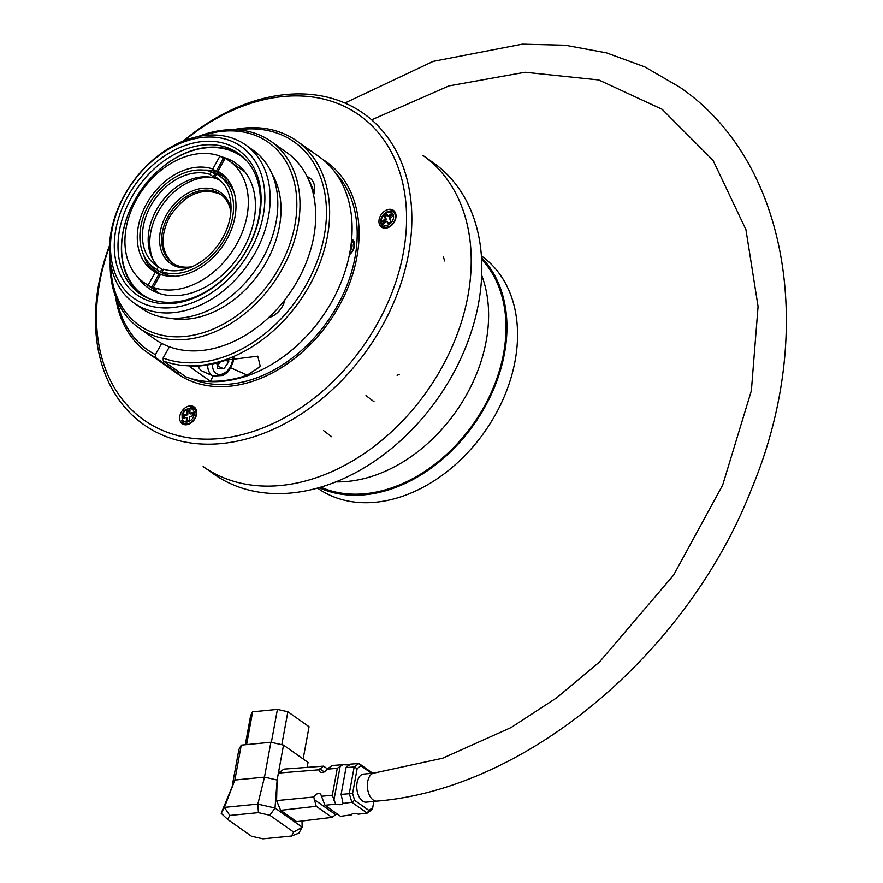 <?xml version="1.0" encoding="UTF-8"?>
<svg xmlns="http://www.w3.org/2000/svg" width="883" height="883" viewBox="0 0 883 883"><rect width="100%" height="100%" fill="white"/><g stroke="black" fill="none" stroke-linecap="round" stroke-linejoin="round"><path stroke-width="1.32" d="M173.167 263.487C161.026 252.428 159.79 236.942 169.47 217.052C184.426 194.635 201.247 186.986 219.955 194.105M230.86 211.953A41.898 30.662 -54.8 0 0 220.662 194.448A41.898 30.662 -54.8 0 0 168.189 216.147A41.898 30.662 -54.8 0 0 172.317 262.913A41.898 30.662 -54.8 0 0 192.218 266.666M231.004 209.337A43.422 31.777 -54.8 0 0 203.222 188.278A43.422 31.777 -54.8 0 0 166.313 215.099A43.422 31.777 -54.8 0 0 189.801 267.681M211.633 177.406A55.232 40.419 -54.8 0 0 158.344 211.567A55.232 40.419 -54.8 0 0 153.234 260.11M220.231 180.43A53.333 39.029 -54.8 0 0 156.446 209.889A53.333 39.029 -54.8 0 0 159.415 267.615M161.81 269.304L160.331 271.953A56.38 41.258 125.2 0 0 165.474 274.238L162.086 271.843L163.554 269.183A53.333 39.029 -54.8 0 0 221.754 239.448A53.333 39.029 -54.8 0 0 217.494 178.234A53.333 39.029 -54.8 0 0 215.044 176.677L218.443 179.072A53.333 39.029 -54.8 0 0 213.3 176.799L209.9 174.404A53.333 39.029 -54.8 0 0 150.717 205.838A53.333 39.029 -54.8 0 0 155.971 265.353A53.333 39.029 -54.8 0 0 158.41 266.909L161.81 269.304A53.333 39.029 -54.8 0 0 163.112 269.988M162.086 271.843A56.38 41.258 -54.8 0 0 223.697 240.551A56.38 41.258 -54.8 0 0 219.249 175.739A56.38 41.258 -54.8 0 0 216.523 174.028L215.044 176.677M213.3 176.799L214.768 174.139A56.38 41.258 125.2 0 1 216.169 174.657M209.9 174.404L211.379 171.743L214.768 174.139M211.379 171.743A56.38 41.258 -54.8 0 0 148.664 204.933A56.38 41.258 -54.8 0 0 154.205 267.847A56.38 41.258 -54.8 0 0 156.931 269.558L158.41 266.909M160.331 271.953L156.931 269.558M219.249 175.739L223.068 178.432A56.38 41.258 125.2 0 1 234.205 192.649M175.143 276.28A56.38 41.258 125.2 0 1 158.024 270.54L154.205 267.847M212.152 172.295A58.19 42.583 125.2 0 1 219.712 174.602A58.19 42.583 125.2 0 1 227.814 179.801M160.905 274.558A58.19 42.583 125.2 0 1 149.337 263.553M154.525 271.677A59.426 43.488 125.2 0 1 143.631 254.889M203.498 170.099A59.426 43.488 125.2 0 1 222.969 174.757M153.3 287.361A74.282 54.36 125.2 0 0 235.033 246.953A74.282 54.36 125.2 0 0 229.481 161.037A74.282 54.36 125.2 0 0 225.099 158.355L217.902 171.291A59.426 43.488 125.2 0 1 220.905 173.178A59.426 43.488 125.2 0 1 225.54 241.589A59.426 43.488 125.2 0 1 160.496 274.425L153.3 287.361L156.688 289.756A74.282 54.36 125.2 0 1 154.072 288.708A74.282 54.36 125.2 0 1 151.545 287.483L148.156 285.088L155.353 272.141L158.752 274.536A59.426 43.488 -54.8 0 0 160.055 275.22M155.353 272.141A59.426 43.488 125.2 0 1 152.351 270.264A59.426 43.488 125.2 0 1 147.715 201.854A59.426 43.488 125.2 0 1 212.759 169.017L219.955 156.081L223.355 158.476A74.282 54.36 125.2 0 1 224.735 159.006M217.902 171.291L221.291 173.686A59.426 43.488 -54.8 0 0 216.147 171.412L212.759 169.017M216.147 171.412L223.355 158.476M148.156 285.088A74.282 54.36 125.2 0 1 143.774 282.394A74.282 54.36 125.2 0 1 138.223 196.479A74.282 54.36 125.2 0 1 219.955 156.081M151.545 287.483L158.752 274.536M220.827 156.688A76.192 55.75 125.2 0 1 236.092 163.377A76.192 55.75 125.2 0 1 243.587 248.399A76.192 55.75 125.2 0 1 148.189 287.847A76.192 55.75 125.2 0 1 137.715 277.13M247.119 161.258A84.945 62.163 -54.8 0 0 141.357 189.757A84.945 62.163 -54.8 0 0 149.889 298.951M141.457 294.69A85.706 62.726 125.2 0 1 141.335 189.735A85.706 62.726 125.2 0 1 240.286 154.746M247.052 249.161A85.706 62.726 125.2 0 1 139.735 293.531A85.706 62.726 125.2 0 1 137.947 187.339A85.706 62.726 125.2 0 1 238.62 153.51A85.706 62.726 125.2 0 1 247.052 249.161M293.664 832.106L302.141 827.194L298.918 833.122L291.522 836.046L293.664 832.106L269.834 815.274L258.41 812.658L229.79 815.462L227.648 819.413L221.18 813.32L234.856 780.031L241.258 745.142L270.882 742.239L283.52 745.12L308.035 762.437L307.129 767.371M303.145 758.983L309.061 726.742L287.858 711.764L277.417 709.38L252.626 711.808L250.673 715.407L245.286 744.744M227.648 819.413L251.467 836.234L262.902 838.85L291.522 836.046M229.79 815.462L224.403 807.393L257.847 804.115L275.021 808.044L302.141 827.194L302.03 821.013M221.18 813.32L224.403 807.393L234.856 780.031L264.481 777.128L270.882 742.239M258.41 812.658L257.847 804.115L264.481 777.128L277.119 780.02L283.52 745.12M187.45 420.573L187.571 418.211L186.512 417.46L186.335 420.86L189.492 420.043L189.668 416.644L192.825 415.827L193.002 412.416L189.845 413.233L190.905 413.984L192.947 413.454M184.47 417.99L184.591 415.617L187.748 414.8L187.924 411.39L189.966 410.86M388.189 216.269L386.754 213.73L383.928 216.136L385.363 218.675L382.538 221.092L383.962 223.631L386.787 221.214L388.222 223.763L391.048 221.346L389.613 218.807L392.438 216.401L391.003 213.852L388.189 216.269L389.248 217.019L391.633 214.977M384.403 223.256L383.597 221.832L386.423 219.426L384.988 216.887L387.383 214.845M388.652 223.388L386.787 221.214M247.361 248.907A88.377 64.669 125.2 0 1 120.816 275.805A88.377 64.669 125.2 0 1 194.9 142.715A88.377 64.669 125.2 0 1 247.361 248.907M232.494 784.391L238.896 749.501L241.258 745.142M246.6 744.612L252.626 711.808M271.368 742.349L277.417 709.38M281.809 744.733L287.858 711.764M269.834 815.274L275.021 808.044L277.119 780.02L278.388 773.067L283.885 769.115L323.597 766.146L318.763 769.821L278.388 773.067M189.845 413.233L190.022 409.822L186.865 410.65L187.924 411.39M186.865 410.65L186.688 414.05L187.748 414.8M186.688 414.05L183.521 414.867L184.591 415.617M183.521 414.867L183.355 418.277L186.512 417.46M383.928 216.136L384.988 216.887M385.363 218.675L386.423 219.426M382.538 221.092L383.597 221.832M250.452 250.275A92.947 68.024 125.2 0 1 117.362 278.564A92.947 68.024 125.2 0 1 195.275 138.587A92.947 68.024 125.2 0 1 250.452 250.275M327.461 768.872L323.597 766.146M337.019 813.828L331.92 817.393L296.644 821.665L280.606 810.34L276.589 800.605L277.119 780.02M331.92 817.393L316.224 806.311L280.606 810.34M255.143 252.913A96.755 70.806 125.2 0 1 134.006 303.012A96.755 70.806 125.2 0 1 131.975 183.123A96.755 70.806 125.2 0 1 245.629 144.933A96.755 70.806 125.2 0 1 255.143 252.913M316.224 806.311L313.774 797.029L276.589 800.605M245.629 144.933L253.266 150.331A96.755 70.806 125.2 0 1 262.781 258.3A96.755 70.806 125.2 0 1 141.633 308.399L134.006 303.012M351.555 240.308L351.743 240.353A9.525 6.965 125.2 0 1 353.818 241.335M313.774 797.029C315.805 793.872 318.101 792.89 320.65 794.071L324.977 805.318L340.584 816.345L351.158 814.843C352.074 813.464 354.502 813.232 358.454 814.17L367.196 813.111L351.853 802.283L343.012 803.464C342.085 804.855 339.624 805.075 335.65 804.115L324.977 805.318M335.65 804.115L332.317 795.23L337.262 768.331L342.891 764.7L349.525 765.031M332.317 795.23L321.953 796.234M337.262 768.331L326.931 769.159L332.284 765.495L342.891 764.7M318.763 769.821L320.076 772.04C322.593 773.232 324.878 772.272 326.931 769.159M185.022 424.767A9.525 6.965 125.2 0 1 183.399 423.134L182.428 421.61L181.986 414.679C184.635 412.482 179.878 410.33 192.152 407.836A8.808 6.446 125.2 0 1 196.114 413.895A8.808 6.446 125.2 0 1 190.463 422.825A8.808 6.446 125.2 0 1 182.428 421.61M192.152 407.836L193.918 408.233A9.525 6.965 125.2 0 1 196.004 409.215M384.811 213.311A8.808 6.446 125.2 0 1 391.467 211.225L393.233 211.633A9.525 6.965 125.2 0 1 395.308 212.615M384.326 228.167A9.525 6.965 125.2 0 1 382.714 226.534L381.732 225.01C379.8 221.114 380.75 217.218 384.591 213.289C389.061 211.026 391.357 210.342 391.467 211.225A8.808 6.446 125.2 0 1 393.376 222.902A8.808 6.446 125.2 0 1 381.732 225.01M352.902 239.933A10.287 7.528 -54.8 0 0 351.622 239.591M352.174 813.938L351.147 815.053M341.114 794.391L352.593 793.453L354.646 800.351L351.853 802.283L349.282 793.596L354.171 766.963L358.973 763.497L350.209 764.159L346.026 767.625L341.114 794.391L343.023 803.276M183.399 424.37A10.287 7.528 125.2 0 1 181.777 420.242M190.651 407.681A10.287 7.528 125.2 0 1 195.088 407.814M382.703 227.77A10.287 7.528 125.2 0 1 381.092 223.631M389.955 211.081A10.287 7.528 125.2 0 1 394.392 211.214M271.931 173.708A92.947 68.024 125.2 0 1 266.567 261.655A92.947 68.024 125.2 0 1 169.911 318.178M371.997 809.645L367.196 813.111L368.906 810.417L372.725 807.669L371.997 809.645M372.714 773.199L358.973 763.497L360.981 765.826L357.162 768.585L354.171 766.963L346.026 767.625M184.205 424.624A10.287 7.528 125.2 0 1 182.24 423.752A10.287 7.528 125.2 0 1 182.03 411.003A10.287 7.528 125.2 0 1 194.117 406.942A10.287 7.528 125.2 0 1 195.099 418.454A10.287 7.528 125.2 0 1 184.205 424.624M396.026 215.673A10.287 7.528 125.2 0 1 390.981 225.905A10.287 7.528 125.2 0 1 381.555 227.141A10.287 7.528 125.2 0 1 381.335 214.403A10.287 7.528 125.2 0 1 393.421 210.342A10.287 7.528 125.2 0 1 396.026 215.673M323.266 159.878A129.514 94.779 125.2 0 1 326.865 162.207M173.388 370.772A129.514 94.779 -54.8 0 0 176.81 373.343A129.514 94.779 -54.8 0 0 328.94 322.218A129.514 94.779 -54.8 0 0 326.235 161.744A129.514 94.779 -54.8 0 0 322.659 159.393M177.45 373.785A129.514 94.779 125.2 0 1 174.061 371.169M354.646 800.351L368.906 810.417M357.162 768.585L352.593 793.453M371.577 773.309L360.981 765.826M372.725 807.669L373.873 801.411M109.481 246.644A186.655 136.6 -54.8 0 0 232.086 436.842A186.655 136.6 -54.8 0 0 404.569 192.593A186.655 136.6 -54.8 0 0 184.304 140.684M374.182 773.055A14.095 8.124 -95.6 0 0 367.383 784.645A14.095 8.124 -95.6 0 0 373.189 799.998A14.095 8.124 -95.6 0 0 376.931 801.113L366.324 802.15A14.095 8.124 -95.6 0 1 362.571 801.036A14.095 8.124 -95.6 0 1 356.765 785.682A14.095 8.124 -95.6 0 1 363.575 774.093L374.182 773.055L442.582 758.254L511.18 727.504L556.577 697.879L599.414 662.062L673.597 575.142L722.658 485.131L751.378 390.661L758.078 306.478L745.925 229.569L713.078 160.397L662.206 109.326L598.773 79.956L525.021 72.24L448.95 85.894L372.196 119.591M183.245 141.103A190.463 139.382 125.2 0 1 363.509 113.454A190.463 139.382 125.2 0 1 367.494 349.447A190.463 139.382 125.2 0 1 143.774 424.624A190.463 139.382 125.2 0 1 109.525 245.496A190.463 139.382 -54.8 0 0 143.774 424.624A190.463 139.382 -54.8 0 0 353.476 367.549A190.463 139.382 -54.8 0 0 387.494 137.119A190.463 139.382 -54.8 0 0 363.509 113.454A190.463 139.382 -54.8 0 0 183.245 141.103M467.747 203.52A190.463 139.382 125.2 0 1 414.822 426.655A190.463 139.382 125.2 0 1 213.752 474.05L203.156 466.555A190.463 139.382 125.2 0 0 412.858 409.48A190.463 139.382 125.2 0 0 446.875 179.05A190.463 139.382 125.2 0 0 422.891 155.397L433.498 162.88A190.463 139.382 125.2 0 1 467.747 203.52M335.573 172.936A127.229 93.112 125.2 0 1 337.427 305.595A127.229 93.112 125.2 0 1 190.474 378.399M351.688 238.896A10.287 7.528 125.2 0 1 351.931 239.061A10.287 7.528 125.2 0 1 352.946 250.54A10.287 7.528 125.2 0 1 349.436 254.668M201.633 135.916A111.998 81.953 125.2 0 1 286.07 161.677A111.998 81.953 125.2 0 1 279.425 267.35A111.998 81.953 125.2 0 1 175.894 336.82A111.998 81.953 125.2 0 1 110.783 264.569M220.143 362.052L217.295 365.959M198.145 136.556A114.282 83.631 125.2 0 1 271.004 141.401A114.282 83.631 125.2 0 1 282.24 268.929A114.282 83.631 125.2 0 1 139.161 328.101A114.282 83.631 125.2 0 1 110.22 261.059M216.776 362.979L217.748 368.553L223.907 368.818L217.472 365.97M223.907 368.818L228.763 361.677L225.64 360.297M228.763 361.677L228.355 359.359M271.004 141.401L286.699 152.483A114.282 83.631 125.2 0 1 307.152 176.655A114.282 83.631 125.2 0 1 313.564 195.11A114.282 83.631 125.2 0 1 297.935 280.01A114.282 83.631 125.2 0 1 284.944 299.679A114.282 83.631 125.2 0 1 268.542 317.681A114.282 83.631 125.2 0 1 169.404 346.787A114.282 83.631 125.2 0 1 161.688 343.366A114.282 83.631 125.2 0 1 154.856 339.182L139.161 328.101M210.331 381.202L189.128 366.235A129.514 94.779 -54.8 0 0 226.059 360.154L257.792 356.18L260.319 366.489L247.262 375.132A129.514 94.779 125.2 0 1 210.331 381.202L213.222 376.015M180.43 372.317L178.057 373.399L155.574 357.527L155.408 354.646L161.688 343.366M296.765 140.938A129.514 94.779 -54.8 0 1 306.202 291.136A129.514 94.779 -54.8 0 1 163.289 360.948L185.772 376.82A129.514 94.779 -54.8 0 0 328.686 307.008A129.514 94.779 -54.8 0 0 319.238 156.81L296.765 140.938A129.514 94.779 -54.8 0 0 233.366 129.68M115.53 296.556A129.514 94.779 -54.8 0 0 147.34 352.527L169.823 368.41A129.514 94.779 -54.8 0 0 178.057 373.399M147.34 352.527A129.514 94.779 -54.8 0 0 155.574 357.527M163.289 360.948L163.123 358.056A127.229 93.112 -54.8 0 0 319.392 254.9A127.229 93.112 -54.8 0 0 237.549 129.856M117.086 300.441A127.229 93.112 -54.8 0 0 155.408 354.646M284.944 299.679A19.051 13.94 125.2 0 1 268.542 317.681M163.123 358.056L169.404 346.787M307.152 176.655A19.051 13.94 125.2 0 1 309.845 178.024A19.051 13.94 125.2 0 1 313.564 195.11M198.068 366.059A17.141 11.556 113.9 0 0 202.803 371.39L213.355 376.07A17.141 11.556 -66.1 0 1 207.648 364.933M314.193 192.869A111.291 81.435 125.2 0 0 308.553 179.547L308.487 179.492M320.739 487.14A140.949 103.145 -54.8 0 0 473.2 424.083A140.949 103.145 -54.8 0 0 481.621 259.315M481.71 275.319A140.949 103.145 125.2 0 1 455.794 411.798A140.949 103.145 125.2 0 1 335.849 481.875M319.061 487.626A142.086 103.984 -54.8 0 0 320.176 488.133A142.086 103.984 -54.8 0 0 474.359 423.895A142.086 103.984 -54.8 0 0 481.522 257.582M481.412 255.938L481.511 256.015A142.086 103.984 125.2 0 1 490.22 423.454A142.086 103.984 125.2 0 1 330.783 495.617A142.086 103.984 125.2 0 1 317.582 488.144L317.483 488.078M351.324 242.637A7.329 5.364 125.2 0 1 350.143 250.882M194.26 413.774A7.329 5.364 125.2 0 1 184.845 421.809A7.329 5.364 125.2 0 1 185.43 410.452A7.329 5.364 125.2 0 1 194.26 413.774M384.734 213.852A7.329 5.364 125.2 0 1 393.575 217.174A7.329 5.364 125.2 0 1 384.16 225.209A7.329 5.364 125.2 0 1 384.734 213.852M351.533 240.595A8.808 6.446 125.2 0 1 349.547 254.083M314.216 799.557L335.661 814.689M319.856 768.839L324.26 771.952M340.165 766.234L333.873 800.473M230.728 367.803L247.262 375.132M212.538 363.995A13.709 9.249 113.9 0 0 220.518 374.458A13.709 9.249 113.9 0 0 232.207 361.831A13.709 9.249 113.9 0 0 232.726 357.968M444.701 260.993L443.443 257.052M374.094 401.754L365.992 395.617M331.754 436.787L323.697 430.716M399.16 374.535L397.063 375.275M143.774 282.394L159.415 293.443M229.481 161.037L245.11 172.086M376.931 801.113C526.301 789.005 687.989 653.078 752.051 487.78C817.062 331.158 787.901 160.739 679.656 87.13L644.778 66.876L606.444 52.837L565.363 45.221L522.294 44.15L433.145 61.369L344.911 103.035M213.355 376.07L222.991 375.474C226.6 372.604 228.807 373.597 233.222 361.622L233.807 357.648"/></g></svg>
